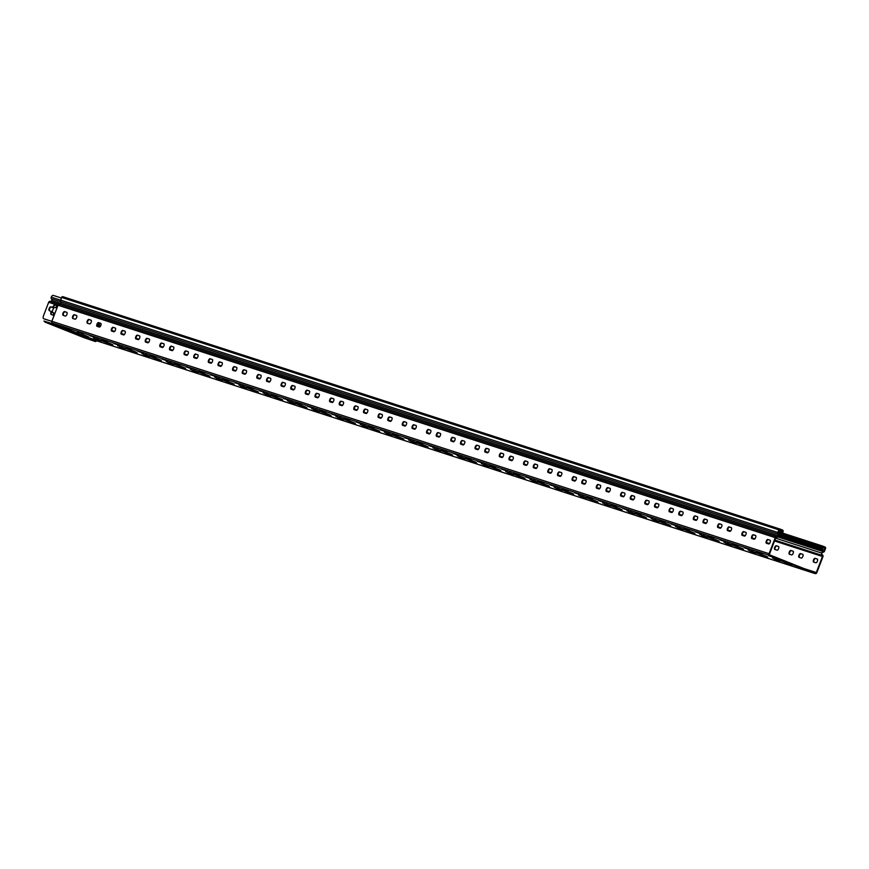 <?xml version="1.0" encoding="UTF-8"?>
<svg xmlns="http://www.w3.org/2000/svg" width="869" height="869" viewBox="0 0 869 869"><rect width="100%" height="100%" fill="white"/><g stroke="black" fill="none" stroke-linecap="round" stroke-linejoin="round"><path stroke-width="1.3" d="M51.836 321.367L43.722 318.738A2.868 1.271 111.7 0 1 43.689 318.717A2.868 1.271 111.7 0 1 43.537 315.664L48.675 302.293A1.466 1.314 -72 0 1 50.141 301.337A1.466 1.314 108 0 0 51.401 298.751A1.629 1.456 -72 0 1 51.086 297.698L51.228 297.133A2.868 1.271 111.7 0 1 53.237 295.384L61.286 297.991M52.097 311.841L53.845 313.003L53.009 315.143L51.314 314.589A2.868 1.271 111.7 0 1 51.271 314.578A2.868 1.271 111.7 0 1 51.13 311.526L49.283 310.624A2.01 0.891 111.7 0 1 49.261 310.613A2.01 0.891 111.7 0 1 49.164 308.452A2.01 0.891 111.7 0 1 50.728 306.876L52.77 307.246A2.868 1.271 111.7 0 1 55.008 304.954L56.724 305.519L55.888 307.648L53.737 307.561L52.097 311.841M51.825 321.4L44.2 318.923M51.977 321.378L51.858 321.302A1.434 1.282 108 0 0 52.542 323.116L83.739 335.716A1.51 0.663 -68.3 0 0 83.435 335.934A2.65 1.173 111.7 0 1 82.392 336.368L64.263 329.134A2.65 1.173 -68.3 0 0 65.294 328.699A1.51 0.663 111.7 0 1 65.599 328.482L67.663 329.199A2.107 0.934 -68.3 0 0 67.663 329.199L72.442 331.067M100.38 323.235A2.868 1.271 -68.3 0 0 98.555 325.506L97.198 325.364M52.661 307.507L51.206 307.072A2.01 0.891 -68.3 0 0 49.707 308.495A2.01 0.891 -68.3 0 0 49.62 310.733M97.198 325.332L98.458 325.777M56.811 305.584L55.486 305.149A2.868 1.271 -68.3 0 0 53.248 307.43L53.139 307.702M97.98 325.582L98.078 325.321A2.868 1.271 111.7 0 1 99.848 323.062M51.228 311.254L51.608 311.71A2.868 1.271 -68.3 0 0 51.619 314.687M100.793 325.593L99.5 325.18L98.588 326.831M53.932 313.068L52.596 312.634M778.82 534.978L823.03 549.306L821.531 547.47L822.389 546.579L824.8 547.546L824.051 550.946A1.054 0.945 -72 0 1 823.247 551.63A2.194 1.966 108 0 0 822.204 555.443A0.891 0.804 -72 0 1 822.465 556.486L816.306 572.541A0.858 0.771 108 0 1 815.285 573.062L769.977 554.987A0.858 0.771 108 0 1 769.565 553.89L775.724 537.846A0.891 0.804 -72 0 1 776.625 537.259A2.042 1.825 108 0 0 778.385 533.729A1.054 0.945 -72 0 1 778.255 532.686L779.938 529.655L782.35 530.611L781.763 532.23L780.308 531.643L781.535 532.751A1.151 1.032 108 0 0 782.893 532.067L783.099 531.524A1.151 1.032 108 0 0 782.556 530.079L780.177 529.123A1.151 1.032 108 0 0 778.809 529.818L777.777 532.491A1.629 1.456 108 0 0 777.983 534.109A1.629 1.456 -72 0 1 776.712 536.694A1.466 1.314 108 0 0 775.246 537.65L58.027 305.247L51.858 321.302L769.087 553.705L775.246 537.65M77.471 333.077L97.849 341.191A1.434 1.282 108 0 0 97.925 341.213L815.155 573.616A1.434 1.282 -72 0 0 816.784 572.736L822.943 556.681A1.466 1.314 108 0 0 822.509 554.965A1.466 1.314 -72 0 1 823.291 552.195A1.629 1.456 108 0 0 824.518 551.142L825.55 548.458A1.151 1.032 108 0 0 825.007 547.014L822.617 546.058A1.151 1.032 108 0 0 821.259 546.753L821.053 547.285A1.151 1.032 108 0 0 821.596 548.73L823.03 549.306M60.667 300.163L61.58 297.415A1.151 1.032 -72 0 1 62.948 296.72L780.058 529.091M777.777 532.491L60.558 300.087A1.629 1.456 108 0 0 60.754 301.706A1.629 1.456 -72 0 1 59.494 304.291A1.466 1.314 108 0 0 58.027 305.247L59.494 304.291L776.712 536.694M778.635 531.709L780.101 532.186M778.841 531.176L780.308 531.643M770.043 540.192A2.01 0.891 111.7 0 1 770.075 540.203A2.01 0.891 111.7 0 1 770.162 542.365A2.01 0.891 111.7 0 1 768.609 543.94L766.425 543.234A2.01 0.891 111.7 0 1 766.404 543.223A2.01 0.891 111.7 0 1 766.306 541.05A2.01 0.891 111.7 0 1 767.87 539.486L770.097 540.214M745.798 532.328A2.01 0.891 111.7 0 1 745.819 532.339A2.01 0.891 111.7 0 1 745.917 534.511A2.01 0.891 111.7 0 1 744.364 536.075L742.18 535.369A2.01 0.891 111.7 0 1 742.148 535.358A2.01 0.891 111.7 0 1 742.061 533.197A2.01 0.891 111.7 0 1 743.614 531.622L745.841 532.349M721.542 524.474A2.01 0.891 111.7 0 1 721.574 524.485A2.01 0.891 111.7 0 1 721.661 526.647A2.01 0.891 111.7 0 1 720.108 528.222L717.924 527.516A2.01 0.891 111.7 0 1 717.903 527.505A2.01 0.891 111.7 0 1 717.805 525.343A2.01 0.891 111.7 0 1 719.358 523.768L721.596 524.496M697.296 516.62A2.01 0.891 111.7 0 1 697.318 516.62A2.01 0.891 111.7 0 1 697.416 518.793A2.01 0.891 111.7 0 1 695.852 520.357L693.679 519.651A2.01 0.891 111.7 0 1 693.647 519.651A2.01 0.891 111.7 0 1 693.56 517.479A2.01 0.891 111.7 0 1 695.113 515.914L697.296 516.62M673.04 508.756A2.01 0.891 111.7 0 1 673.073 508.767A2.01 0.891 111.7 0 1 673.16 510.939A2.01 0.891 111.7 0 1 671.607 512.504L669.423 511.798A2.01 0.891 111.7 0 1 669.402 511.787A2.01 0.891 111.7 0 1 669.304 509.625A2.01 0.891 111.7 0 1 670.857 508.05L673.095 508.778M648.795 500.902A2.01 0.891 111.7 0 1 648.817 500.913A2.01 0.891 111.7 0 1 648.915 503.075A2.01 0.891 111.7 0 1 647.351 504.65L645.167 503.944A2.01 0.891 111.7 0 1 645.146 503.933A2.01 0.891 111.7 0 1 645.048 501.761A2.01 0.891 111.7 0 1 646.612 500.196L648.795 500.902M624.539 493.038A2.01 0.891 111.7 0 1 624.561 493.049A2.01 0.891 111.7 0 1 624.659 495.221A2.01 0.891 111.7 0 1 623.106 496.786L620.922 496.08A2.01 0.891 111.7 0 1 620.9 496.069A2.01 0.891 111.7 0 1 620.803 493.907A2.01 0.891 111.7 0 1 622.356 492.332L624.594 493.06M600.294 485.184A2.01 0.891 111.7 0 1 600.316 485.195A2.01 0.891 111.7 0 1 600.414 487.357A2.01 0.891 111.7 0 1 598.85 488.932L596.666 488.226A2.01 0.891 111.7 0 1 596.645 488.215A2.01 0.891 111.7 0 1 596.547 486.043A2.01 0.891 111.7 0 1 598.111 484.478L600.338 485.206M576.038 477.331A2.01 0.891 111.7 0 1 576.06 477.331A2.01 0.891 111.7 0 1 576.158 479.503A2.01 0.891 111.7 0 1 574.605 481.068L572.421 480.361A2.01 0.891 111.7 0 1 572.399 480.351A2.01 0.891 111.7 0 1 572.302 478.189A2.01 0.891 111.7 0 1 573.855 476.614L576.093 477.342M551.793 469.466A2.01 0.891 111.7 0 1 551.815 469.477A2.01 0.891 111.7 0 1 551.902 471.639A2.01 0.891 111.7 0 1 550.349 473.214L548.165 472.508A2.01 0.891 111.7 0 1 548.143 472.497A2.01 0.891 111.7 0 1 548.046 470.335A2.01 0.891 111.7 0 1 549.61 468.76L551.793 469.466M527.537 461.613A2.01 0.891 111.7 0 1 527.559 461.624A2.01 0.891 111.7 0 1 527.657 463.785A2.01 0.891 111.7 0 1 526.103 465.36L523.92 464.643A2.01 0.891 111.7 0 1 523.888 464.643A2.01 0.891 111.7 0 1 523.801 462.471A2.01 0.891 111.7 0 1 525.354 460.907L527.581 461.635M503.281 453.748A2.01 0.891 111.7 0 1 503.314 453.759A2.01 0.891 111.7 0 1 503.401 455.932A2.01 0.891 111.7 0 1 501.847 457.496L499.664 456.79A2.01 0.891 111.7 0 1 499.642 456.779A2.01 0.891 111.7 0 1 499.545 454.617A2.01 0.891 111.7 0 1 501.098 453.042L503.336 453.77M479.036 445.895A2.01 0.891 111.7 0 1 479.058 445.906A2.01 0.891 111.7 0 1 479.156 448.067A2.01 0.891 111.7 0 1 477.592 449.642L475.419 448.936A2.01 0.891 111.7 0 1 475.386 448.925A2.01 0.891 111.7 0 1 475.3 446.753A2.01 0.891 111.7 0 1 476.853 445.189L479.08 445.916M454.78 438.041A2.01 0.891 111.7 0 1 454.813 438.041A2.01 0.891 111.7 0 1 454.9 440.214A2.01 0.891 111.7 0 1 453.346 441.778L451.163 441.072A2.01 0.891 111.7 0 1 451.141 441.061A2.01 0.891 111.7 0 1 451.044 438.899A2.01 0.891 111.7 0 1 452.597 437.324L454.835 438.052M430.535 430.177A2.01 0.891 111.7 0 1 430.557 430.188A2.01 0.891 111.7 0 1 430.655 432.349A2.01 0.891 111.7 0 1 429.09 433.924L426.907 433.218A2.01 0.891 111.7 0 1 426.885 433.207A2.01 0.891 111.7 0 1 426.788 431.046A2.01 0.891 111.7 0 1 428.352 429.471L430.579 430.198M406.279 422.323A2.01 0.891 111.7 0 1 406.301 422.334A2.01 0.891 111.7 0 1 406.399 424.496A2.01 0.891 111.7 0 1 404.845 426.071L402.662 425.354A2.01 0.891 111.7 0 1 402.64 425.354A2.01 0.891 111.7 0 1 402.543 423.181A2.01 0.891 111.7 0 1 404.096 421.617L406.334 422.334M382.034 414.459A2.01 0.891 111.7 0 1 382.056 414.47A2.01 0.891 111.7 0 1 382.154 416.642A2.01 0.891 111.7 0 1 380.589 418.206L378.406 417.5A2.01 0.891 111.7 0 1 378.384 417.489A2.01 0.891 111.7 0 1 378.287 415.328A2.01 0.891 111.7 0 1 379.851 413.753L382.078 414.48M357.778 406.605A2.01 0.891 111.7 0 1 357.8 406.616A2.01 0.891 111.7 0 1 357.898 408.778A2.01 0.891 111.7 0 1 356.344 410.353L354.161 409.647A2.01 0.891 111.7 0 1 354.139 409.636A2.01 0.891 111.7 0 1 354.041 407.463A2.01 0.891 111.7 0 1 355.595 405.899L357.832 406.627M333.533 398.741A2.01 0.891 111.7 0 1 333.555 398.752A2.01 0.891 111.7 0 1 333.653 400.924A2.01 0.891 111.7 0 1 332.088 402.488L329.905 401.782A2.01 0.891 111.7 0 1 329.883 401.771A2.01 0.891 111.7 0 1 329.786 399.61A2.01 0.891 111.7 0 1 331.35 398.035L333.577 398.762M309.277 390.887A2.01 0.891 111.7 0 1 309.299 390.898A2.01 0.891 111.7 0 1 309.397 393.06A2.01 0.891 111.7 0 1 307.843 394.635L305.66 393.929A2.01 0.891 111.7 0 1 305.627 393.918A2.01 0.891 111.7 0 1 305.54 391.745A2.01 0.891 111.7 0 1 307.094 390.181L309.321 390.909M285.021 383.033A2.01 0.891 111.7 0 1 285.054 383.033A2.01 0.891 111.7 0 1 285.141 385.206A2.01 0.891 111.7 0 1 283.587 386.77L281.404 386.064A2.01 0.891 111.7 0 1 281.382 386.064A2.01 0.891 111.7 0 1 281.284 383.892A2.01 0.891 111.7 0 1 282.849 382.327L285.075 383.044M260.776 375.169A2.01 0.891 111.7 0 1 260.798 375.18A2.01 0.891 111.7 0 1 260.896 377.342A2.01 0.891 111.7 0 1 259.342 378.917L257.159 378.211A2.01 0.891 111.7 0 1 257.126 378.2A2.01 0.891 111.7 0 1 257.039 376.038A2.01 0.891 111.7 0 1 258.593 374.463L260.819 375.191M236.52 367.315A2.01 0.891 111.7 0 1 236.553 367.326A2.01 0.891 111.7 0 1 236.64 369.488A2.01 0.891 111.7 0 1 235.086 371.063L232.903 370.357A2.01 0.891 111.7 0 1 232.881 370.346A2.01 0.891 111.7 0 1 232.783 368.174A2.01 0.891 111.7 0 1 234.337 366.609L236.574 367.337M212.275 359.451A2.01 0.891 111.7 0 1 212.297 359.462A2.01 0.891 111.7 0 1 212.394 361.634A2.01 0.891 111.7 0 1 210.83 363.199L208.647 362.492A2.01 0.891 111.7 0 1 208.625 362.482A2.01 0.891 111.7 0 1 208.538 360.32A2.01 0.891 111.7 0 1 210.092 358.745L212.318 359.473M188.019 351.597A2.01 0.891 111.7 0 1 188.041 351.608A2.01 0.891 111.7 0 1 188.138 353.77A2.01 0.891 111.7 0 1 186.585 355.345L184.402 354.639A2.01 0.891 111.7 0 1 184.38 354.628A2.01 0.891 111.7 0 1 184.282 352.456A2.01 0.891 111.7 0 1 185.836 350.891L188.073 351.619M163.774 343.744A2.01 0.891 111.7 0 1 163.796 343.744A2.01 0.891 111.7 0 1 163.893 345.916A2.01 0.891 111.7 0 1 162.329 347.481L160.146 346.774A2.01 0.891 111.7 0 1 160.124 346.764A2.01 0.891 111.7 0 1 160.026 344.602A2.01 0.891 111.7 0 1 161.591 343.027L163.817 343.755M139.518 335.879A2.01 0.891 111.7 0 1 139.54 335.89A2.01 0.891 111.7 0 1 139.637 338.052A2.01 0.891 111.7 0 1 138.084 339.627L135.901 338.921A2.01 0.891 111.7 0 1 135.879 338.91A2.01 0.891 111.7 0 1 135.781 336.748A2.01 0.891 111.7 0 1 137.335 335.173L139.572 335.901M115.273 328.026A2.01 0.891 111.7 0 1 115.295 328.037A2.01 0.891 111.7 0 1 115.392 330.198A2.01 0.891 111.7 0 1 113.828 331.773L111.645 331.056A2.01 0.891 111.7 0 1 111.623 331.056A2.01 0.891 111.7 0 1 111.525 328.884A2.01 0.891 111.7 0 1 113.089 327.32L115.316 328.047M91.017 320.161A2.01 0.891 111.7 0 1 91.039 320.172A2.01 0.891 111.7 0 1 91.136 322.345A2.01 0.891 111.7 0 1 89.583 323.909L87.4 323.203A2.01 0.891 111.7 0 1 87.367 323.192A2.01 0.891 111.7 0 1 87.28 321.03A2.01 0.891 111.7 0 1 88.834 319.455L91.06 320.183M66.761 312.308A2.01 0.891 111.7 0 1 66.794 312.319A2.01 0.891 111.7 0 1 66.88 314.48A2.01 0.891 111.7 0 1 65.327 316.055L63.144 315.349A2.01 0.891 111.7 0 1 63.122 315.338A2.01 0.891 111.7 0 1 63.024 313.166A2.01 0.891 111.7 0 1 64.588 311.602L66.815 312.329M72.844 318.488A2.01 0.891 111.7 0 1 72.822 318.478A2.01 0.891 111.7 0 1 72.724 316.316A2.01 0.891 111.7 0 1 74.289 314.741L76.461 315.447A2.01 0.891 111.7 0 1 76.494 315.458A2.01 0.891 111.7 0 1 76.581 317.63A2.01 0.891 111.7 0 1 75.027 319.195L72.844 318.488M97.1 326.342A2.01 0.891 111.7 0 1 97.067 326.342A2.01 0.891 111.7 0 1 96.98 324.17A2.01 0.891 111.7 0 1 98.534 322.605L100.717 323.311A2.01 0.891 111.7 0 1 100.739 323.322A2.01 0.891 111.7 0 1 100.837 325.484A2.01 0.891 111.7 0 1 99.283 327.048L97.1 326.342M121.345 334.207A2.01 0.891 111.7 0 1 121.323 334.196A2.01 0.891 111.7 0 1 121.225 332.034A2.01 0.891 111.7 0 1 122.79 330.459L124.973 331.165A2.01 0.891 111.7 0 1 124.995 331.176A2.01 0.891 111.7 0 1 125.093 333.338A2.01 0.891 111.7 0 1 123.528 334.913L121.345 334.207M145.601 342.06A2.01 0.891 111.7 0 1 145.579 342.049A2.01 0.891 111.7 0 1 145.481 339.888A2.01 0.891 111.7 0 1 147.035 338.313L149.218 339.029A2.01 0.891 111.7 0 1 149.24 339.029A2.01 0.891 111.7 0 1 149.338 341.202A2.01 0.891 111.7 0 1 147.784 342.766L145.601 342.06M169.846 349.925A2.01 0.891 111.7 0 1 169.824 349.914A2.01 0.891 111.7 0 1 169.727 347.741A2.01 0.891 111.7 0 1 171.291 346.177L173.474 346.883A2.01 0.891 111.7 0 1 173.496 346.894A2.01 0.891 111.7 0 1 173.594 349.056A2.01 0.891 111.7 0 1 172.029 350.631L169.846 349.925M194.102 357.778A2.01 0.891 111.7 0 1 194.08 357.767A2.01 0.891 111.7 0 1 193.983 355.606A2.01 0.891 111.7 0 1 195.536 354.031L197.719 354.737A2.01 0.891 111.7 0 1 197.752 354.748A2.01 0.891 111.7 0 1 197.839 356.92A2.01 0.891 111.7 0 1 196.285 358.484L194.102 357.778M218.358 365.632A2.01 0.891 111.7 0 1 218.325 365.632A2.01 0.891 111.7 0 1 218.238 363.459A2.01 0.891 111.7 0 1 219.792 361.895L221.975 362.601A2.01 0.891 111.7 0 1 221.997 362.612A2.01 0.891 111.7 0 1 222.095 364.774A2.01 0.891 111.7 0 1 220.53 366.349L218.358 365.632M242.603 373.496A2.01 0.891 111.7 0 1 242.581 373.485A2.01 0.891 111.7 0 1 242.484 371.324A2.01 0.891 111.7 0 1 244.037 369.749L246.22 370.455A2.01 0.891 111.7 0 1 246.253 370.466A2.01 0.891 111.7 0 1 246.34 372.627A2.01 0.891 111.7 0 1 244.786 374.202L242.603 373.496M266.859 381.35A2.01 0.891 111.7 0 1 266.826 381.339A2.01 0.891 111.7 0 1 266.74 379.177A2.01 0.891 111.7 0 1 268.293 377.602L270.476 378.319A2.01 0.891 111.7 0 1 270.498 378.319A2.01 0.891 111.7 0 1 270.596 380.492A2.01 0.891 111.7 0 1 269.042 382.056L266.859 381.35M291.104 389.214A2.01 0.891 111.7 0 1 291.082 389.203A2.01 0.891 111.7 0 1 290.985 387.031A2.01 0.891 111.7 0 1 292.549 385.467L294.721 386.173A2.01 0.891 111.7 0 1 294.754 386.184A2.01 0.891 111.7 0 1 294.841 388.345A2.01 0.891 111.7 0 1 293.287 389.92L291.104 389.214M315.36 397.068A2.01 0.891 111.7 0 1 315.328 397.057A2.01 0.891 111.7 0 1 315.241 394.895A2.01 0.891 111.7 0 1 316.794 393.32L318.977 394.026A2.01 0.891 111.7 0 1 318.999 394.037A2.01 0.891 111.7 0 1 319.097 396.21A2.01 0.891 111.7 0 1 317.543 397.774L315.36 397.068M339.605 404.932A2.01 0.891 111.7 0 1 339.583 404.921A2.01 0.891 111.7 0 1 339.486 402.749A2.01 0.891 111.7 0 1 341.05 401.185L343.233 401.891A2.01 0.891 111.7 0 1 343.255 401.902A2.01 0.891 111.7 0 1 343.353 404.063A2.01 0.891 111.7 0 1 341.789 405.638L339.605 404.932M363.861 412.786A2.01 0.891 111.7 0 1 363.839 412.775A2.01 0.891 111.7 0 1 363.742 410.613A2.01 0.891 111.7 0 1 365.295 409.038L367.478 409.744A2.01 0.891 111.7 0 1 367.5 409.755A2.01 0.891 111.7 0 1 367.598 411.917A2.01 0.891 111.7 0 1 366.045 413.492L363.861 412.786M388.106 420.639A2.01 0.891 111.7 0 1 388.085 420.639A2.01 0.891 111.7 0 1 387.987 418.467A2.01 0.891 111.7 0 1 389.551 416.903L391.734 417.609A2.01 0.891 111.7 0 1 391.756 417.609A2.01 0.891 111.7 0 1 391.854 419.781A2.01 0.891 111.7 0 1 390.29 421.346L388.106 420.639M412.362 428.504A2.01 0.891 111.7 0 1 412.341 428.493A2.01 0.891 111.7 0 1 412.243 426.331A2.01 0.891 111.7 0 1 413.796 424.756L415.979 425.462A2.01 0.891 111.7 0 1 416.001 425.473A2.01 0.891 111.7 0 1 416.099 427.635A2.01 0.891 111.7 0 1 414.546 429.21L412.362 428.504M436.607 436.357A2.01 0.891 111.7 0 1 436.586 436.347A2.01 0.891 111.7 0 1 436.499 434.185A2.01 0.891 111.7 0 1 438.052 432.61L440.235 433.316A2.01 0.891 111.7 0 1 440.257 433.327A2.01 0.891 111.7 0 1 440.355 435.499A2.01 0.891 111.7 0 1 438.791 437.064L436.607 436.357M460.863 444.222A2.01 0.891 111.7 0 1 460.842 444.211A2.01 0.891 111.7 0 1 460.744 442.039A2.01 0.891 111.7 0 1 462.297 440.474L464.481 441.18A2.01 0.891 111.7 0 1 464.513 441.191A2.01 0.891 111.7 0 1 464.6 443.353A2.01 0.891 111.7 0 1 463.047 444.928L460.863 444.222M485.119 452.076A2.01 0.891 111.7 0 1 485.087 452.065A2.01 0.891 111.7 0 1 485 449.903A2.01 0.891 111.7 0 1 486.553 448.328L488.736 449.034A2.01 0.891 111.7 0 1 488.758 449.045A2.01 0.891 111.7 0 1 488.856 451.217A2.01 0.891 111.7 0 1 487.303 452.782L485.119 452.076M509.364 459.929A2.01 0.891 111.7 0 1 509.343 459.929A2.01 0.891 111.7 0 1 509.245 457.757A2.01 0.891 111.7 0 1 510.798 456.192L512.982 456.898A2.01 0.891 111.7 0 1 513.014 456.909A2.01 0.891 111.7 0 1 513.101 459.071A2.01 0.891 111.7 0 1 511.548 460.646L509.364 459.929M533.62 467.794A2.01 0.891 111.7 0 1 533.588 467.783A2.01 0.891 111.7 0 1 533.501 465.621A2.01 0.891 111.7 0 1 535.054 464.046L537.238 464.752A2.01 0.891 111.7 0 1 537.259 464.763A2.01 0.891 111.7 0 1 537.357 466.925A2.01 0.891 111.7 0 1 535.804 468.5L533.62 467.794M557.865 475.647A2.01 0.891 111.7 0 1 557.844 475.636A2.01 0.891 111.7 0 1 557.746 473.475A2.01 0.891 111.7 0 1 559.31 471.9L561.493 472.617A2.01 0.891 111.7 0 1 561.515 472.617A2.01 0.891 111.7 0 1 561.613 474.789A2.01 0.891 111.7 0 1 560.049 476.353L557.865 475.647M582.121 483.512A2.01 0.891 111.7 0 1 582.1 483.501A2.01 0.891 111.7 0 1 582.002 481.328A2.01 0.891 111.7 0 1 583.555 479.764L585.739 480.47A2.01 0.891 111.7 0 1 585.76 480.481A2.01 0.891 111.7 0 1 585.858 482.643A2.01 0.891 111.7 0 1 584.305 484.218L582.121 483.512M606.366 491.365A2.01 0.891 111.7 0 1 606.345 491.354A2.01 0.891 111.7 0 1 606.247 489.193A2.01 0.891 111.7 0 1 607.811 487.618L609.995 488.324A2.01 0.891 111.7 0 1 610.016 488.335A2.01 0.891 111.7 0 1 610.114 490.507A2.01 0.891 111.7 0 1 608.55 492.071L606.366 491.365M630.622 499.219A2.01 0.891 111.7 0 1 630.601 499.219A2.01 0.891 111.7 0 1 630.503 497.046A2.01 0.891 111.7 0 1 632.056 495.482L634.24 496.188A2.01 0.891 111.7 0 1 634.261 496.199A2.01 0.891 111.7 0 1 634.359 498.361A2.01 0.891 111.7 0 1 632.806 499.936L630.622 499.219M654.868 507.083A2.01 0.891 111.7 0 1 654.846 507.072A2.01 0.891 111.7 0 1 654.748 504.911A2.01 0.891 111.7 0 1 656.312 503.336L658.496 504.042A2.01 0.891 111.7 0 1 658.517 504.053A2.01 0.891 111.7 0 1 658.615 506.214A2.01 0.891 111.7 0 1 657.051 507.789L654.868 507.083M679.124 514.937A2.01 0.891 111.7 0 1 679.102 514.926A2.01 0.891 111.7 0 1 679.004 512.764A2.01 0.891 111.7 0 1 680.557 511.2L682.741 511.906A2.01 0.891 111.7 0 1 682.773 511.906A2.01 0.891 111.7 0 1 682.86 514.079A2.01 0.891 111.7 0 1 681.307 515.643L679.124 514.937M703.379 522.801A2.01 0.891 111.7 0 1 703.347 522.79A2.01 0.891 111.7 0 1 703.26 520.618A2.01 0.891 111.7 0 1 704.813 519.054L706.997 519.76A2.01 0.891 111.7 0 1 707.018 519.771A2.01 0.891 111.7 0 1 707.116 521.932A2.01 0.891 111.7 0 1 705.552 523.507L703.379 522.801M727.625 530.655A2.01 0.891 111.7 0 1 727.603 530.644A2.01 0.891 111.7 0 1 727.505 528.482A2.01 0.891 111.7 0 1 729.058 526.907L731.242 527.613A2.01 0.891 111.7 0 1 731.274 527.624A2.01 0.891 111.7 0 1 731.361 529.797A2.01 0.891 111.7 0 1 729.808 531.361L727.625 530.655M751.881 538.519A2.01 0.891 111.7 0 1 751.848 538.508A2.01 0.891 111.7 0 1 751.761 536.336A2.01 0.891 111.7 0 1 753.314 534.772L755.498 535.478A2.01 0.891 111.7 0 1 755.519 535.489A2.01 0.891 111.7 0 1 755.617 537.65A2.01 0.891 111.7 0 1 754.064 539.225L751.881 538.519M802.717 554.313A2.01 0.891 111.7 0 1 802.739 554.324A2.01 0.891 111.7 0 1 802.837 556.486A2.01 0.891 111.7 0 1 801.283 558.061L799.1 557.355A2.01 0.891 111.7 0 1 799.067 557.344A2.01 0.891 111.7 0 1 798.98 555.172A2.01 0.891 111.7 0 1 800.534 553.607L802.76 554.335M778.461 546.46A2.01 0.891 111.7 0 1 778.494 546.46A2.01 0.891 111.7 0 1 778.581 548.632A2.01 0.891 111.7 0 1 777.027 550.196L774.844 549.49A2.01 0.891 111.7 0 1 774.822 549.48A2.01 0.891 111.7 0 1 774.724 547.318A2.01 0.891 111.7 0 1 776.289 545.754L778.515 546.471M751.957 537.878A2.01 0.891 111.7 0 1 752.033 537.889L754.216 538.595A2.01 0.891 111.7 0 1 754.238 538.606A2.01 0.891 111.7 0 1 754.574 539.117M727.711 530.014A2.01 0.891 111.7 0 1 727.777 530.036L729.96 530.742A2.01 0.891 111.7 0 1 729.993 530.753A2.01 0.891 111.7 0 1 730.329 531.252M703.456 522.16A2.01 0.891 111.7 0 1 703.532 522.171L705.715 522.877A2.01 0.891 111.7 0 1 705.737 522.888A2.01 0.891 111.7 0 1 706.073 523.399M679.21 514.296A2.01 0.891 111.7 0 1 679.276 514.318L681.459 515.024A2.01 0.891 111.7 0 1 681.481 515.035A2.01 0.891 111.7 0 1 681.817 515.534M654.954 506.442A2.01 0.891 111.7 0 1 655.03 506.453L657.214 507.17A2.01 0.891 111.7 0 1 657.236 507.17A2.01 0.891 111.7 0 1 657.572 507.681M630.709 498.589A2.01 0.891 111.7 0 1 630.775 498.6L632.958 499.306A2.01 0.891 111.7 0 1 632.98 499.317A2.01 0.891 111.7 0 1 633.316 499.816M606.453 490.724A2.01 0.891 111.7 0 1 606.529 490.746L608.713 491.452A2.01 0.891 111.7 0 1 608.734 491.463A2.01 0.891 111.7 0 1 609.071 491.963M582.208 482.871A2.01 0.891 111.7 0 1 582.273 482.882L584.457 483.588A2.01 0.891 111.7 0 1 584.479 483.598A2.01 0.891 111.7 0 1 584.815 484.109M557.952 475.006A2.01 0.891 111.7 0 1 558.028 475.028L560.201 475.734A2.01 0.891 111.7 0 1 560.233 475.745A2.01 0.891 111.7 0 1 560.57 476.245M533.696 467.153A2.01 0.891 111.7 0 1 533.772 467.164L535.956 467.87A2.01 0.891 111.7 0 1 535.977 467.88A2.01 0.891 111.7 0 1 536.314 468.391M509.451 459.288A2.01 0.891 111.7 0 1 509.516 459.31L511.7 460.016A2.01 0.891 111.7 0 1 511.732 460.027A2.01 0.891 111.7 0 1 512.069 460.527M485.195 451.435A2.01 0.891 111.7 0 1 485.271 451.456L487.455 452.162A2.01 0.891 111.7 0 1 487.476 452.162A2.01 0.891 111.7 0 1 487.813 452.673M460.95 443.581A2.01 0.891 111.7 0 1 461.015 443.592L463.199 444.298A2.01 0.891 111.7 0 1 463.231 444.309A2.01 0.891 111.7 0 1 463.557 444.819M436.694 435.717A2.01 0.891 111.7 0 1 436.77 435.738L438.954 436.444A2.01 0.891 111.7 0 1 438.975 436.455A2.01 0.891 111.7 0 1 439.312 436.955M412.449 427.863A2.01 0.891 111.7 0 1 412.514 427.874L414.698 428.58A2.01 0.891 111.7 0 1 414.719 428.591A2.01 0.891 111.7 0 1 415.056 429.101M388.193 419.999A2.01 0.891 111.7 0 1 388.269 420.02L390.453 420.726A2.01 0.891 111.7 0 1 390.474 420.737A2.01 0.891 111.7 0 1 390.811 421.237M363.948 412.145A2.01 0.891 111.7 0 1 364.013 412.156L366.197 412.873A2.01 0.891 111.7 0 1 366.218 412.873A2.01 0.891 111.7 0 1 366.555 413.383M339.692 404.291A2.01 0.891 111.7 0 1 339.768 404.302L341.941 405.008A2.01 0.891 111.7 0 1 341.973 405.019A2.01 0.891 111.7 0 1 342.31 405.519M315.436 396.427A2.01 0.891 111.7 0 1 315.512 396.449L317.696 397.155A2.01 0.891 111.7 0 1 317.717 397.166A2.01 0.891 111.7 0 1 318.054 397.665M291.191 388.573A2.01 0.891 111.7 0 1 291.256 388.584L293.44 389.29A2.01 0.891 111.7 0 1 293.472 389.301A2.01 0.891 111.7 0 1 293.809 389.812M266.935 380.709A2.01 0.891 111.7 0 1 267.011 380.731L269.194 381.437A2.01 0.891 111.7 0 1 269.216 381.448A2.01 0.891 111.7 0 1 269.553 381.947M242.69 372.855A2.01 0.891 111.7 0 1 242.755 372.866L244.939 373.583A2.01 0.891 111.7 0 1 244.971 373.583A2.01 0.891 111.7 0 1 245.297 374.094M218.434 365.002A2.01 0.891 111.7 0 1 218.51 365.013L220.693 365.719A2.01 0.891 111.7 0 1 220.715 365.73A2.01 0.891 111.7 0 1 221.052 366.229M194.189 357.137A2.01 0.891 111.7 0 1 194.254 357.159L196.437 357.865A2.01 0.891 111.7 0 1 196.459 357.876A2.01 0.891 111.7 0 1 196.796 358.376M169.933 349.284A2.01 0.891 111.7 0 1 170.009 349.295L172.192 350.001A2.01 0.891 111.7 0 1 172.214 350.011A2.01 0.891 111.7 0 1 172.551 350.522M145.688 341.419A2.01 0.891 111.7 0 1 145.753 341.441L147.936 342.147A2.01 0.891 111.7 0 1 147.958 342.158A2.01 0.891 111.7 0 1 148.295 342.658M121.432 333.566A2.01 0.891 111.7 0 1 121.508 333.577L123.691 334.283A2.01 0.891 111.7 0 1 123.713 334.293A2.01 0.891 111.7 0 1 124.05 334.804M111.732 330.416A2.01 0.891 111.7 0 1 111.808 330.437L113.98 331.143A2.01 0.891 111.7 0 1 114.013 331.154A2.01 0.891 111.7 0 1 114.35 331.654M135.988 338.28A2.01 0.891 111.7 0 1 136.053 338.291L138.236 338.997A2.01 0.891 111.7 0 1 138.258 339.008A2.01 0.891 111.7 0 1 138.595 339.518M160.233 346.134A2.01 0.891 111.7 0 1 160.309 346.155L162.492 346.861A2.01 0.891 111.7 0 1 162.514 346.872A2.01 0.891 111.7 0 1 162.851 347.372M184.489 353.998A2.01 0.891 111.7 0 1 184.554 354.009L186.737 354.715A2.01 0.891 111.7 0 1 186.759 354.726A2.01 0.891 111.7 0 1 187.096 355.236M208.734 361.852A2.01 0.891 111.7 0 1 208.81 361.873L210.993 362.579A2.01 0.891 111.7 0 1 211.015 362.59A2.01 0.891 111.7 0 1 211.352 363.09M232.99 369.716A2.01 0.891 111.7 0 1 233.055 369.727L235.238 370.433A2.01 0.891 111.7 0 1 235.271 370.444A2.01 0.891 111.7 0 1 235.597 370.944M257.235 377.57A2.01 0.891 111.7 0 1 257.311 377.581L259.494 378.297A2.01 0.891 111.7 0 1 259.516 378.297A2.01 0.891 111.7 0 1 259.853 378.808M281.491 385.423A2.01 0.891 111.7 0 1 281.556 385.445L283.739 386.151A2.01 0.891 111.7 0 1 283.772 386.162A2.01 0.891 111.7 0 1 284.109 386.662M305.736 393.288A2.01 0.891 111.7 0 1 305.812 393.299L307.995 394.005A2.01 0.891 111.7 0 1 308.017 394.015A2.01 0.891 111.7 0 1 308.354 394.526M329.992 401.141A2.01 0.891 111.7 0 1 330.068 401.163L332.24 401.869A2.01 0.891 111.7 0 1 332.273 401.88A2.01 0.891 111.7 0 1 332.61 402.38M354.248 409.006A2.01 0.891 111.7 0 1 354.313 409.017L356.496 409.723A2.01 0.891 111.7 0 1 356.518 409.733A2.01 0.891 111.7 0 1 356.855 410.244M378.493 416.859A2.01 0.891 111.7 0 1 378.569 416.881L380.752 417.587A2.01 0.891 111.7 0 1 380.774 417.587A2.01 0.891 111.7 0 1 381.111 418.098M402.749 424.713A2.01 0.891 111.7 0 1 402.814 424.735L404.997 425.441A2.01 0.891 111.7 0 1 405.019 425.452A2.01 0.891 111.7 0 1 405.356 425.951M426.994 432.577A2.01 0.891 111.7 0 1 427.07 432.588L429.253 433.294A2.01 0.891 111.7 0 1 429.275 433.305A2.01 0.891 111.7 0 1 429.612 433.816M451.25 440.431A2.01 0.891 111.7 0 1 451.315 440.453L453.499 441.159A2.01 0.891 111.7 0 1 453.52 441.17A2.01 0.891 111.7 0 1 453.857 441.669M475.495 448.295A2.01 0.891 111.7 0 1 475.571 448.306L477.754 449.012A2.01 0.891 111.7 0 1 477.776 449.023A2.01 0.891 111.7 0 1 478.113 449.534M499.751 456.149A2.01 0.891 111.7 0 1 499.816 456.171L502 456.877A2.01 0.891 111.7 0 1 502.032 456.888A2.01 0.891 111.7 0 1 502.369 457.387M523.996 464.013A2.01 0.891 111.7 0 1 524.072 464.024L526.256 464.73A2.01 0.891 111.7 0 1 526.277 464.741A2.01 0.891 111.7 0 1 526.614 465.241M548.252 471.867A2.01 0.891 111.7 0 1 548.328 471.878L550.501 472.595A2.01 0.891 111.7 0 1 550.533 472.595A2.01 0.891 111.7 0 1 550.87 473.105M572.508 479.721A2.01 0.891 111.7 0 1 572.573 479.742L574.757 480.448A2.01 0.891 111.7 0 1 574.778 480.459A2.01 0.891 111.7 0 1 575.115 480.959M596.753 487.585A2.01 0.891 111.7 0 1 596.829 487.596L599.013 488.302A2.01 0.891 111.7 0 1 599.034 488.313A2.01 0.891 111.7 0 1 599.371 488.823M621.009 495.439A2.01 0.891 111.7 0 1 621.074 495.46L623.258 496.166A2.01 0.891 111.7 0 1 623.279 496.177A2.01 0.891 111.7 0 1 623.616 496.677M645.254 503.303A2.01 0.891 111.7 0 1 645.33 503.314L647.514 504.02A2.01 0.891 111.7 0 1 647.535 504.031A2.01 0.891 111.7 0 1 647.872 504.541M669.51 511.157A2.01 0.891 111.7 0 1 669.575 511.168L671.759 511.884A2.01 0.891 111.7 0 1 671.78 511.884A2.01 0.891 111.7 0 1 672.117 512.395M693.755 519.01A2.01 0.891 111.7 0 1 693.831 519.032L696.015 519.738A2.01 0.891 111.7 0 1 696.036 519.749A2.01 0.891 111.7 0 1 696.373 520.249M718.011 526.875A2.01 0.891 111.7 0 1 718.076 526.886L720.26 527.592A2.01 0.891 111.7 0 1 720.292 527.602A2.01 0.891 111.7 0 1 720.629 528.113M742.256 534.728A2.01 0.891 111.7 0 1 742.332 534.75L744.516 535.456A2.01 0.891 111.7 0 1 744.537 535.467A2.01 0.891 111.7 0 1 744.874 535.967M766.512 542.593A2.01 0.891 111.7 0 1 766.577 542.604L768.761 543.31A2.01 0.891 111.7 0 1 768.793 543.321A2.01 0.891 111.7 0 1 769.13 543.831M793.017 551.174A2.01 0.891 111.7 0 1 793.039 551.174A2.01 0.891 111.7 0 1 793.136 553.347A2.01 0.891 111.7 0 1 791.583 554.911L789.4 554.205A2.01 0.891 111.7 0 1 789.367 554.205A2.01 0.891 111.7 0 1 789.28 552.032A2.01 0.891 111.7 0 1 790.833 550.468L793.06 551.185M817.273 559.028A2.01 0.891 111.7 0 1 817.294 559.039A2.01 0.891 111.7 0 1 817.381 561.2A2.01 0.891 111.7 0 1 815.828 562.775L813.645 562.069A2.01 0.891 111.7 0 1 813.623 562.058A2.01 0.891 111.7 0 1 813.525 559.897A2.01 0.891 111.7 0 1 815.089 558.322L817.316 559.049M815.155 573.616A1.434 1.282 -72 0 1 815.079 573.594L769.771 555.519A1.434 1.282 -72 0 1 769.087 553.705M760.321 553.998L767.338 556.703L760.364 553.901M711.82 538.28L718.837 540.985L711.852 538.193M663.319 522.562L670.336 525.267L663.351 522.475M614.817 506.844L621.835 509.549L614.85 506.757M566.316 491.126L573.334 493.831L566.349 491.039M517.815 475.408L524.833 478.124L517.848 475.321M469.314 459.701L476.331 462.406L469.347 459.603M420.813 443.983L427.83 446.688L420.846 443.896M372.312 428.265L379.329 430.97L372.345 428.178M323.8 412.547L330.817 415.252L323.844 412.46M275.299 396.829L282.316 399.534L275.332 396.742M226.798 381.111L233.815 383.826L226.831 381.024M178.297 365.404L185.314 368.108L178.33 365.306M129.796 349.686L136.813 352.39L129.829 349.599M81.295 333.968L88.312 336.672L81.328 333.881M105.54 341.821L112.557 344.537L105.584 341.734M154.052 357.539L161.069 360.244L154.085 357.452M202.553 373.257L209.57 375.962L202.586 373.17M251.054 388.975L258.071 391.68L251.087 388.888M299.555 404.693L306.572 407.398L299.588 404.606M348.056 420.4L355.073 423.116L348.089 420.314M396.557 436.119L403.574 438.834L396.59 436.032M445.058 451.837L452.076 454.541L445.091 451.75M493.559 467.555L500.577 470.259L493.592 467.468M542.06 483.273L549.078 485.977L542.104 483.186M590.572 498.991L597.59 501.695L590.605 498.893M639.073 514.698L646.091 517.413L639.106 514.611M687.575 530.416L694.592 533.131L687.607 530.329M736.076 546.134L743.093 548.839L736.108 546.047M784.577 561.852L791.594 564.557L784.609 561.765M748.187 550.099L751.739 551.478L748.187 550.099M699.686 534.381L703.238 535.771L699.686 534.381M651.185 518.663L654.726 520.053L651.185 518.663M602.684 502.945L606.225 504.335L602.684 502.945M554.183 487.237L557.724 488.617L554.183 487.237M505.682 471.519L509.223 472.899L505.682 471.519M457.181 455.801L460.722 457.181L457.181 455.801M408.68 440.083L412.221 441.474L408.68 440.083M360.179 424.365L363.72 425.756L360.179 424.365M311.667 408.647L315.219 410.038L311.667 408.647M263.166 392.94L266.718 394.32L263.166 392.94M214.665 377.222L218.206 378.602L214.665 377.222M166.164 361.504L169.705 362.884L166.164 361.504M117.663 345.786L121.204 347.176L117.663 345.786M93.407 337.932L96.959 339.312L93.407 337.932M141.919 353.65L145.46 355.03L141.919 353.65M190.42 369.358L193.961 370.748L190.42 369.358M238.921 385.076L242.462 386.466L238.921 385.076M287.422 400.794L290.963 402.184L287.422 400.794M335.923 416.512L339.464 417.891L335.923 416.512M384.424 432.23L387.965 433.609L384.424 432.23M432.925 447.937L436.466 449.327L432.925 447.937M481.426 463.655L484.978 465.045L481.426 463.655M529.927 479.373L533.479 480.763L529.927 479.373M578.439 495.091L581.98 496.481L578.439 495.091M626.94 510.809L630.481 512.189L626.94 510.809M675.441 526.527L678.982 527.907L675.441 526.527M723.942 542.234L727.483 543.625L723.942 542.234M772.443 557.952L775.984 559.343L772.443 557.952M768.544 555.693L774.322 557.55L768.62 555.465M756.41 551.761L762.2 553.618L756.497 551.543M744.288 547.828L750.066 549.697L744.375 547.611M732.165 543.907L737.944 545.765L732.252 543.679M720.043 539.975L725.821 541.832L720.119 539.747M707.909 536.043L713.688 537.9L707.996 535.825M695.787 532.11L701.565 533.979L695.873 531.893M683.664 528.189L689.443 530.047L683.751 527.961M671.531 524.257L677.32 526.114L671.618 524.04M659.408 520.325L665.187 522.193L659.495 520.107M647.286 516.403L653.064 518.261L647.372 516.175M635.163 512.471L640.942 514.329L635.239 512.243M623.03 508.539L628.808 510.396L623.116 508.322M610.907 504.617L616.686 506.475L610.994 504.389M598.784 500.685L604.563 502.543L598.871 500.457M586.651 496.753L592.441 498.61L586.738 496.536M574.528 492.821L580.307 494.689L574.615 492.604M562.406 488.899L568.185 490.757L562.493 488.671M550.283 484.967L556.062 486.825L550.359 484.75M538.15 481.035L543.94 482.903L538.237 480.818M526.027 477.114L531.806 478.971L526.114 476.885M513.905 473.181L519.684 475.039L513.992 472.953M501.782 469.249L507.561 471.107L501.858 469.032M489.649 465.317L495.428 467.185L489.736 465.1M477.526 461.396L483.305 463.253L477.613 461.167M465.404 457.463L471.183 459.321L465.491 457.246M453.27 453.531L459.06 455.399L453.357 453.314M441.148 449.61L446.927 451.467L441.235 449.382M429.025 445.678L434.804 447.535L429.112 445.449M416.903 441.745L422.682 443.603L416.979 441.528M404.769 437.824L410.559 439.681L404.856 437.596M392.647 433.892L398.426 435.749L392.734 433.664M380.524 429.959L386.303 431.817L380.611 429.742M368.391 426.027L374.181 427.896L368.478 425.81M356.268 422.106L362.047 423.963L356.355 421.878M344.146 418.174L349.925 420.031L344.233 417.946M332.023 414.241L337.802 416.11L332.11 414.024M319.89 410.32L325.679 412.178L319.977 410.092M307.767 406.388L313.546 408.245L307.854 406.16M295.645 402.456L301.424 404.313L295.732 402.238M283.522 398.523L289.301 400.392L283.598 398.306M271.389 394.602L277.168 396.46L271.476 394.374M259.266 390.67L265.045 392.527L259.353 390.453M247.144 386.738L252.922 388.606L247.23 386.52M235.01 382.816L240.8 384.674L235.097 382.588M222.888 378.884L228.666 380.741L222.975 378.656M210.765 374.952L216.544 376.809L210.852 374.735M198.643 371.02L204.421 372.888L198.719 370.802M186.509 367.098L192.299 368.956L186.596 366.87M174.387 363.166L180.165 365.023L174.473 362.949M162.264 359.234L168.043 361.102L162.351 359.016M150.141 355.312L155.92 357.17L150.218 355.084M138.008 351.38L143.787 353.238L138.095 351.152M125.886 347.448L131.664 349.305L125.972 347.231M113.763 343.527L119.542 345.384L113.85 343.298M101.63 339.594L107.419 341.452L101.716 339.366M89.507 335.662L95.286 337.52L89.594 335.445M77.384 331.73L83.163 333.598L77.471 331.513M65.262 327.809L71.041 329.666L65.338 327.58M100.902 341.604L95.112 339.746L100.902 341.604M113.024 345.536L107.245 343.679L113.024 345.536M125.147 349.468L119.368 347.6L125.147 349.468M137.28 353.39L131.491 351.532L137.28 353.39M149.403 357.322L143.624 355.464L149.403 357.322M161.525 361.254L155.747 359.386L161.525 361.254M173.648 365.176L167.869 363.318L173.648 365.176M185.781 369.108L179.992 367.25L185.781 369.108M197.904 373.04L192.125 371.182L197.904 373.04M210.026 376.972L204.248 375.104L210.026 376.972M222.149 380.894L216.37 379.036L222.149 380.894M234.282 384.826L228.504 382.968L234.282 384.826M246.405 388.758L240.626 386.89L246.405 388.758M258.527 392.679L252.749 390.822L258.527 392.679M270.661 396.612L264.871 394.754L270.661 396.612M282.783 400.544L277.005 398.686L282.783 400.544M294.906 404.465L289.127 402.608L294.906 404.465M307.029 408.397L301.25 406.54L307.029 408.397M319.162 412.33L313.372 410.472L319.162 412.33M331.285 416.262L325.506 414.394L331.285 416.262M343.407 420.183L337.628 418.326L343.407 420.183M355.53 424.115L349.751 422.258L355.53 424.115M367.663 428.048L361.884 426.179L367.663 428.048M379.786 431.969L374.007 430.112L379.786 431.969M391.908 435.901L386.129 434.044L391.908 435.901M404.042 439.833L398.252 437.976L404.042 439.833M416.164 443.766L410.385 441.897L416.164 443.766M428.287 447.687L422.508 445.83L428.287 447.687M440.409 451.619L434.63 449.762L440.409 451.619M452.543 455.552L446.764 453.683L452.543 455.552M464.665 459.473L458.886 457.615L464.665 459.473M476.788 463.405L471.009 461.548L476.788 463.405M488.921 467.337L483.131 465.48L488.921 467.337M501.044 471.27L495.265 469.401L501.044 471.27M513.166 475.191L507.387 473.333L513.166 475.191M525.289 479.123L519.51 477.266L525.289 479.123M537.422 483.055L531.632 481.187L537.422 483.055M549.545 486.977L543.766 485.119L549.545 486.977M561.667 490.909L555.888 489.051L561.667 490.909M573.79 494.841L568.011 492.984L573.79 494.841M585.923 498.763L580.144 496.905L585.923 498.763M598.046 502.695L592.267 500.837L598.046 502.695M610.168 506.627L604.389 504.77L610.168 506.627M622.302 510.559L616.512 508.691L622.302 510.559M634.424 514.481L628.645 512.623L634.424 514.481M646.547 518.413L640.768 516.555L646.547 518.413M658.669 522.345L652.891 520.477L658.669 522.345M670.803 526.266L665.013 524.409L670.803 526.266M682.925 530.199L677.147 528.341L682.925 530.199M695.048 534.131L689.269 532.273L695.048 534.131M707.17 538.063L701.392 536.195L707.17 538.063M719.304 541.984L713.525 540.127L719.304 541.984M731.426 545.917L725.648 544.059L731.426 545.917M743.549 549.849L737.77 547.981L743.549 549.849M755.682 553.77L749.893 551.913L755.682 553.77M767.805 557.702L762.026 555.845L767.805 557.702M779.928 561.635L774.149 559.777L779.928 561.635M792.05 565.556L786.271 563.699L792.05 565.556M804.183 569.488L798.405 567.631L804.183 569.488M751.272 550.859L761.396 554.824L751.272 550.859M702.771 535.152L712.895 539.106L702.771 535.152M654.27 519.434L664.394 523.388L654.27 519.434M605.769 503.716L615.893 507.67L605.769 503.716M557.268 487.998L567.392 491.963L557.268 487.998M508.767 472.28L518.891 476.245L508.767 472.28M460.266 456.562L470.39 460.527L460.266 456.562M411.754 440.855L421.878 444.809L411.754 440.855M363.253 425.137L373.377 429.09L363.253 425.137M314.752 409.418L324.876 413.372L314.752 409.418M266.251 393.7L276.375 397.665L266.251 393.7M217.75 377.982L227.874 381.947L217.75 377.982M169.249 362.264L179.372 366.229L169.249 362.264M120.748 346.557L130.871 350.511L120.748 346.557M96.492 338.693L106.615 342.658L96.492 338.693M144.993 354.411L155.117 358.365L144.993 354.411M193.494 370.129L203.628 374.083L193.494 370.129M242.006 385.847L252.129 389.801L242.006 385.847M290.507 401.565L300.631 405.519L290.507 401.565M339.008 417.272L349.132 421.237L339.008 417.272M387.509 432.99L397.633 436.955L387.509 432.99M436.01 448.708L446.134 452.662L436.01 448.708M484.511 464.426L494.635 468.38L484.511 464.426M533.012 480.144L543.136 484.098L533.012 480.144M581.513 495.862L591.637 499.816L581.513 495.862M630.014 511.569L640.138 515.534L630.014 511.569M678.526 527.287L688.65 531.252L678.526 527.287M727.027 543.006L737.151 546.959L727.027 543.006M775.528 558.724L785.652 562.678L775.528 558.724M96.904 340.833A1.51 0.663 -68.3 0 0 96.318 341.072A2.65 1.173 111.7 0 1 95.286 341.506L84.043 337.683L44.916 322.073L51.38 323.996A2.65 1.173 -68.3 0 0 52.412 323.561A1.51 0.663 111.7 0 1 52.998 323.311M81.958 334.913A2.107 0.934 111.7 0 1 81.947 334.902A2.107 0.934 111.7 0 1 81.958 334.913L67.652 329.199A2.107 0.934 -68.3 0 1 67.63 329.188M83.413 335.499A2.075 0.923 111.7 0 1 83.424 335.488A2.075 0.923 -68.3 0 1 82.598 335.836L81.545 336.097M52.444 323.072A2.075 0.923 -68.3 0 0 52.401 323.116A2.075 0.923 111.7 0 1 51.586 323.464L43.917 321.041M69.357 331.339L69.563 330.807L65.023 328.993L64.827 329.525M69.487 331.002L72.898 332.132L72.692 332.675M72.898 332.132L81.751 335.553M817.414 559.115L815.567 558.506A2.01 0.891 -68.3 0 0 814.068 559.94A2.01 0.891 -68.3 0 0 813.981 562.178M793.158 551.25L791.311 550.653A2.01 0.891 -68.3 0 0 789.812 552.076A2.01 0.891 -68.3 0 0 789.725 554.313M768.913 543.397L767.055 542.799A2.01 0.891 -68.3 0 0 766.545 542.908M744.657 535.532L742.81 534.935A2.01 0.891 -68.3 0 0 742.289 535.043M720.412 527.679L718.554 527.081A2.01 0.891 -68.3 0 0 718.044 527.19M696.156 519.825L694.309 519.217A2.01 0.891 -68.3 0 0 693.788 519.336M671.9 511.96L670.053 511.363A2.01 0.891 -68.3 0 0 669.543 511.472M647.655 504.107L645.808 503.509A2.01 0.891 -68.3 0 0 645.287 503.618M623.399 496.242L621.552 495.645A2.01 0.891 -68.3 0 0 621.042 495.754M599.154 488.389L597.307 487.791A2.01 0.891 -68.3 0 0 596.786 487.9M574.898 480.535L573.051 479.927A2.01 0.891 -68.3 0 0 572.541 480.046M550.653 472.671L548.795 472.073A2.01 0.891 -68.3 0 0 548.285 472.182M526.397 464.817L524.55 464.22A2.01 0.891 -68.3 0 0 524.029 464.328M502.152 456.953L500.294 456.355A2.01 0.891 -68.3 0 0 499.784 456.464M477.896 449.099L476.049 448.502A2.01 0.891 -68.3 0 0 475.528 448.61M453.64 441.235L451.793 440.637A2.01 0.891 -68.3 0 0 451.283 440.746M429.395 433.381L427.548 432.784A2.01 0.891 -68.3 0 0 427.027 432.892M405.139 425.528L403.292 424.919A2.01 0.891 -68.3 0 0 402.781 425.039M380.894 417.663L379.047 417.066A2.01 0.891 -68.3 0 0 378.526 417.174M356.638 409.81L354.791 409.212A2.01 0.891 -68.3 0 0 354.28 409.321M332.392 401.945L330.535 401.348A2.01 0.891 -68.3 0 0 330.024 401.456M308.137 394.091L306.29 393.494A2.01 0.891 -68.3 0 0 305.769 393.603M283.891 386.238L282.034 385.63A2.01 0.891 -68.3 0 0 281.523 385.749M259.635 378.373L257.789 377.776A2.01 0.891 -68.3 0 0 257.267 377.885M235.38 370.52L233.533 369.922A2.01 0.891 -68.3 0 0 233.022 370.031M211.134 362.655L209.288 362.058A2.01 0.891 -68.3 0 0 208.766 362.167M186.878 354.802L185.032 354.204A2.01 0.891 -68.3 0 0 184.521 354.313M162.633 346.937L160.787 346.34A2.01 0.891 -68.3 0 0 160.265 346.449M138.377 339.084L136.531 338.486A2.01 0.891 -68.3 0 0 136.02 338.595M114.132 331.23L112.275 330.622A2.01 0.891 -68.3 0 0 111.764 330.741M123.832 334.369L121.986 333.772A2.01 0.891 -68.3 0 0 121.464 333.881M148.078 342.223L146.231 341.626A2.01 0.891 -68.3 0 0 145.72 341.734M172.334 350.088L170.487 349.49A2.01 0.891 -68.3 0 0 169.966 349.599M196.579 357.941L194.732 357.344A2.01 0.891 -68.3 0 0 194.221 357.452M220.835 365.806L218.988 365.208A2.01 0.891 -68.3 0 0 218.467 365.317M245.08 373.659L243.233 373.062A2.01 0.891 -68.3 0 0 242.723 373.17M269.336 381.513L267.489 380.915A2.01 0.891 -68.3 0 0 266.968 381.024M293.592 389.377L291.734 388.78A2.01 0.891 -68.3 0 0 291.224 388.888M317.837 397.231L315.99 396.633A2.01 0.891 -68.3 0 0 315.469 396.742M342.093 405.095L340.235 404.498A2.01 0.891 -68.3 0 0 339.725 404.606M366.338 412.949L364.491 412.351A2.01 0.891 -68.3 0 0 363.981 412.46M390.594 420.813L388.747 420.205A2.01 0.891 -68.3 0 0 388.226 420.324M414.839 428.667L412.992 428.069A2.01 0.891 -68.3 0 0 412.482 428.178M439.095 436.52L437.248 435.923A2.01 0.891 -68.3 0 0 436.727 436.032M463.34 444.385L461.493 443.787A2.01 0.891 -68.3 0 0 460.983 443.896M487.596 452.238L485.749 451.641A2.01 0.891 -68.3 0 0 485.228 451.75M511.852 460.103L509.994 459.495A2.01 0.891 -68.3 0 0 509.484 459.614M536.097 467.957L534.25 467.359A2.01 0.891 -68.3 0 0 533.729 467.468M560.353 475.81L558.495 475.213A2.01 0.891 -68.3 0 0 557.985 475.321M584.598 483.675L582.751 483.077A2.01 0.891 -68.3 0 0 582.241 483.186M608.854 491.528L607.007 490.931A2.01 0.891 -68.3 0 0 606.486 491.039M633.099 499.393L631.252 498.795A2.01 0.891 -68.3 0 0 630.742 498.904M657.355 507.246L655.508 506.649A2.01 0.891 -68.3 0 0 654.987 506.757M681.6 515.111L679.754 514.502A2.01 0.891 -68.3 0 0 679.243 514.622M705.856 522.964L704.009 522.367A2.01 0.891 -68.3 0 0 703.488 522.475M730.112 530.818L728.255 530.22A2.01 0.891 -68.3 0 0 727.744 530.329M754.357 538.682L752.511 538.085A2.01 0.891 -68.3 0 0 751.989 538.193M778.613 546.536L776.756 545.938A2.01 0.891 -68.3 0 0 775.267 547.361A2.01 0.891 -68.3 0 0 775.181 549.599M802.858 554.4L801.012 553.792A2.01 0.891 -68.3 0 0 799.513 555.226A2.01 0.891 -68.3 0 0 799.426 557.464M770.195 540.268L768.337 539.671A2.01 0.891 -68.3 0 0 766.849 541.105A2.01 0.891 -68.3 0 0 766.762 543.342M745.939 532.415L744.092 531.817A2.01 0.891 -68.3 0 0 742.593 533.24A2.01 0.891 -68.3 0 0 742.506 535.478M721.694 524.561L719.836 523.953A2.01 0.891 -68.3 0 0 718.337 525.387A2.01 0.891 -68.3 0 0 718.261 527.624M697.438 516.697L695.591 516.099A2.01 0.891 -68.3 0 0 694.092 517.522A2.01 0.891 -68.3 0 0 694.005 519.76M673.182 508.843L671.335 508.246A2.01 0.891 -68.3 0 0 669.836 509.668A2.01 0.891 -68.3 0 0 669.76 511.906M648.937 500.978L647.09 500.381A2.01 0.891 -68.3 0 0 645.591 501.815A2.01 0.891 -68.3 0 0 645.504 504.042M624.681 493.125L622.834 492.527A2.01 0.891 -68.3 0 0 621.335 493.95A2.01 0.891 -68.3 0 0 621.259 496.188M600.436 485.271L598.589 484.663A2.01 0.891 -68.3 0 0 597.09 486.097A2.01 0.891 -68.3 0 0 597.003 488.335M576.18 477.407L574.333 476.809A2.01 0.891 -68.3 0 0 572.834 478.232A2.01 0.891 -68.3 0 0 572.747 480.47M551.934 469.553L550.088 468.956A2.01 0.891 -68.3 0 0 548.589 470.379A2.01 0.891 -68.3 0 0 548.502 472.617M527.679 461.689L525.832 461.091A2.01 0.891 -68.3 0 0 524.333 462.514A2.01 0.891 -68.3 0 0 524.246 464.752M503.433 453.835L501.576 453.238A2.01 0.891 -68.3 0 0 500.088 454.661A2.01 0.891 -68.3 0 0 500.001 456.898M479.177 445.982L477.331 445.373A2.01 0.891 -68.3 0 0 475.832 446.807A2.01 0.891 -68.3 0 0 475.745 449.045M454.932 438.117L453.075 437.52A2.01 0.891 -68.3 0 0 451.576 438.943A2.01 0.891 -68.3 0 0 451.5 441.18M430.676 430.264L428.83 429.666A2.01 0.891 -68.3 0 0 427.331 431.089A2.01 0.891 -68.3 0 0 427.244 433.327M406.42 422.399L404.574 421.802A2.01 0.891 -68.3 0 0 403.075 423.225A2.01 0.891 -68.3 0 0 402.999 425.462M382.175 414.546L380.329 413.948A2.01 0.891 -68.3 0 0 378.83 415.371A2.01 0.891 -68.3 0 0 378.743 417.609M357.919 406.681L356.073 406.084A2.01 0.891 -68.3 0 0 354.574 407.518A2.01 0.891 -68.3 0 0 354.498 409.755M333.674 398.828L331.828 398.23A2.01 0.891 -68.3 0 0 330.329 399.653A2.01 0.891 -68.3 0 0 330.242 401.891M309.418 390.974L307.572 390.366A2.01 0.891 -68.3 0 0 306.073 391.8A2.01 0.891 -68.3 0 0 305.986 394.037M285.173 383.11L283.316 382.512A2.01 0.891 -68.3 0 0 281.828 383.935A2.01 0.891 -68.3 0 0 281.741 386.173M260.917 375.256L259.071 374.658A2.01 0.891 -68.3 0 0 257.572 376.081A2.01 0.891 -68.3 0 0 257.485 378.319M236.672 367.391L234.815 366.794A2.01 0.891 -68.3 0 0 233.316 368.228A2.01 0.891 -68.3 0 0 233.24 370.455M212.416 359.538L210.57 358.94A2.01 0.891 -68.3 0 0 209.071 360.363A2.01 0.891 -68.3 0 0 208.984 362.601M188.16 351.684L186.314 351.076A2.01 0.891 -68.3 0 0 184.815 352.51A2.01 0.891 -68.3 0 0 184.739 354.748M163.915 343.82L162.068 343.222A2.01 0.891 -68.3 0 0 160.569 344.645A2.01 0.891 -68.3 0 0 160.483 346.883M139.659 335.966L137.813 335.369A2.01 0.891 -68.3 0 0 136.314 336.792A2.01 0.891 -68.3 0 0 136.237 339.029M115.414 328.102L113.567 327.504A2.01 0.891 -68.3 0 0 112.068 328.927A2.01 0.891 -68.3 0 0 111.982 331.165M91.158 320.248L89.311 319.651A2.01 0.891 -68.3 0 0 87.812 321.074A2.01 0.891 -68.3 0 0 87.726 323.311M66.913 312.384L65.056 311.786A2.01 0.891 -68.3 0 0 63.567 313.22A2.01 0.891 -68.3 0 0 63.48 315.458M76.613 315.534L74.756 314.936A2.01 0.891 -68.3 0 0 73.268 316.359A2.01 0.891 -68.3 0 0 73.181 318.597M100.858 323.387L99.012 322.79A2.01 0.891 -68.3 0 0 97.513 324.213A2.01 0.891 -68.3 0 0 97.426 326.451M125.114 331.252L123.268 330.654A2.01 0.891 -68.3 0 0 121.769 332.077A2.01 0.891 -68.3 0 0 121.682 334.315M149.359 339.106L147.513 338.508A2.01 0.891 -68.3 0 0 146.014 339.931A2.01 0.891 -68.3 0 0 145.938 342.169M173.615 346.959L171.769 346.362A2.01 0.891 -68.3 0 0 170.27 347.796A2.01 0.891 -68.3 0 0 170.183 350.033M197.86 354.824L196.014 354.226A2.01 0.891 -68.3 0 0 194.515 355.649A2.01 0.891 -68.3 0 0 194.439 357.887M222.116 362.677L220.27 362.08A2.01 0.891 -68.3 0 0 218.771 363.503A2.01 0.891 -68.3 0 0 218.684 365.74M246.372 370.542L244.515 369.944A2.01 0.891 -68.3 0 0 243.016 371.367A2.01 0.891 -68.3 0 0 242.94 373.605M270.617 378.395L268.771 377.798A2.01 0.891 -68.3 0 0 267.272 379.221A2.01 0.891 -68.3 0 0 267.185 381.458M294.873 386.26L293.016 385.651A2.01 0.891 -68.3 0 0 291.528 387.085A2.01 0.891 -68.3 0 0 291.441 389.323M319.119 394.113L317.272 393.516A2.01 0.891 -68.3 0 0 315.773 394.939A2.01 0.891 -68.3 0 0 315.686 397.176M343.374 401.967L341.528 401.369A2.01 0.891 -68.3 0 0 340.029 402.803A2.01 0.891 -68.3 0 0 339.942 405.03M367.62 409.831L365.773 409.234A2.01 0.891 -68.3 0 0 364.274 410.657A2.01 0.891 -68.3 0 0 364.198 412.894M391.876 417.685L390.029 417.087A2.01 0.891 -68.3 0 0 388.53 418.51A2.01 0.891 -68.3 0 0 388.443 420.748M416.121 425.549L414.274 424.941A2.01 0.891 -68.3 0 0 412.775 426.375A2.01 0.891 -68.3 0 0 412.699 428.613M440.377 433.403L438.53 432.805A2.01 0.891 -68.3 0 0 437.031 434.228A2.01 0.891 -68.3 0 0 436.944 436.466M464.633 441.256L462.775 440.659A2.01 0.891 -68.3 0 0 461.276 442.093A2.01 0.891 -68.3 0 0 461.2 444.331M488.878 449.121L487.031 448.523A2.01 0.891 -68.3 0 0 485.532 449.946A2.01 0.891 -68.3 0 0 485.445 452.184M513.134 456.975L511.276 456.377A2.01 0.891 -68.3 0 0 509.788 457.8A2.01 0.891 -68.3 0 0 509.701 460.038M537.379 464.839L535.532 464.242A2.01 0.891 -68.3 0 0 534.033 465.665A2.01 0.891 -68.3 0 0 533.946 467.902M561.635 472.693L559.788 472.095A2.01 0.891 -68.3 0 0 558.289 473.518A2.01 0.891 -68.3 0 0 558.202 475.756M585.88 480.557L584.033 479.949A2.01 0.891 -68.3 0 0 582.534 481.383A2.01 0.891 -68.3 0 0 582.458 483.62M610.136 488.411L608.289 487.813A2.01 0.891 -68.3 0 0 606.79 489.236A2.01 0.891 -68.3 0 0 606.703 491.474M634.381 496.264L632.534 495.667A2.01 0.891 -68.3 0 0 631.035 497.101A2.01 0.891 -68.3 0 0 630.959 499.327M658.637 504.129L656.79 503.531A2.01 0.891 -68.3 0 0 655.291 504.954A2.01 0.891 -68.3 0 0 655.204 507.192M682.893 511.982L681.035 511.385A2.01 0.891 -68.3 0 0 679.536 512.808A2.01 0.891 -68.3 0 0 679.46 515.045M707.138 519.847L705.291 519.238A2.01 0.891 -68.3 0 0 703.792 520.672A2.01 0.891 -68.3 0 0 703.705 522.91M731.394 527.7L729.536 527.103A2.01 0.891 -68.3 0 0 728.048 528.526A2.01 0.891 -68.3 0 0 727.961 530.763M755.639 535.554L753.792 534.956A2.01 0.891 -68.3 0 0 752.293 536.39A2.01 0.891 -68.3 0 0 752.206 538.628M59.429 304.28L60.96 303.335L60.787 301.749L51.401 298.751M60.472 300.131L51.228 297.133M57.941 305.291L48.675 302.293M822.465 556.486L774.529 540.952M774.855 540.105L822.204 555.443M775.604 538.15L821.585 553.053M777.896 536.933L823.247 551.63M778.537 536.206L824.051 550.946M821.65 547.166L825.072 548.274M821.987 546.634L824.8 547.546M778.82 534.869L821.596 548.73M778.222 533.403L821.053 547.285M778.222 532.806L821.259 546.753M822.563 546.036L781.731 532.806L822.509 546.025M60.96 303.335L778.189 535.738M61.308 297.937L60.689 301.695L777.983 534.109M61.58 297.415L778.809 529.818M778.993 530.763L782.415 531.871M779.2 530.231L782.621 531.339M779.536 529.699L782.35 530.611M803.955 568.532L816.306 572.541M58.017 305.269L51.792 321.291M769.771 555.519L52.542 323.116M97.849 341.191L815.079 573.594M96.318 341.072L83.435 335.934M95.286 341.506L82.392 336.368M64.263 329.134L51.38 323.996M65.294 328.699L52.412 323.561M60.873 303.379L51.608 300.381M59.201 304.269L50.141 301.337M62.894 296.698L780.112 529.102"/></g></svg>

